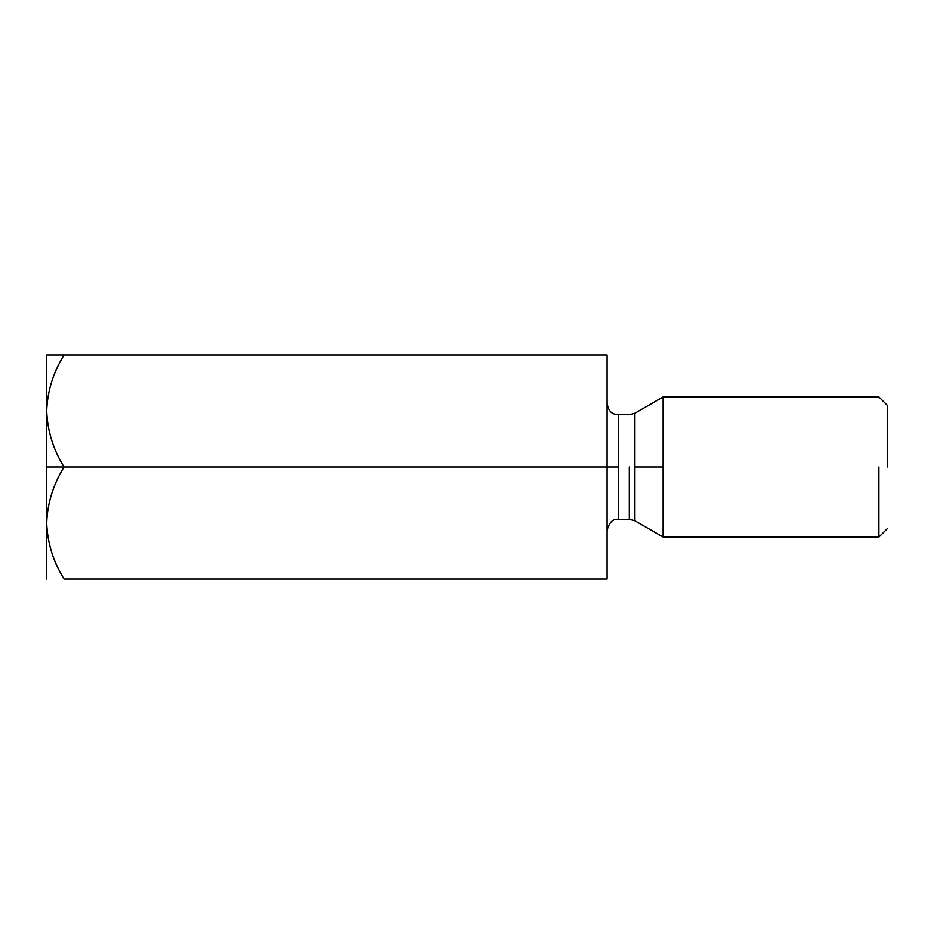 <?xml version="1.0" encoding="UTF-8"?>
<svg xmlns="http://www.w3.org/2000/svg" width="934" height="934" viewBox="0 0 934 934"><rect width="100%" height="100%" fill="white"/><g stroke="black" fill="none" stroke-linecap="round" stroke-linejoin="round"><path stroke-width="1.4" d="M46.7 410.96L46.7 467L64.037 467C53.203 449.558 47.424 430.878 46.7 410.96C47.424 430.878 53.203 449.558 64.037 467L607.1 467L607.1 354.92L64.037 354.92L607.1 354.92L607.1 467L64.037 467C53.145 484.676 47.365 503.356 46.7 523.04C47.424 542.958 53.203 561.638 64.037 579.08L607.1 579.08L64.037 579.08C53.203 561.638 47.424 542.958 46.7 523.04C47.365 503.356 53.145 484.676 64.037 467L46.7 467L46.7 579.08L46.7 410.96C47.365 391.276 53.145 372.596 64.037 354.92C53.145 372.596 47.365 391.276 46.7 410.96L46.7 354.92L64.037 354.92L46.7 354.92L46.7 410.96M607.1 579.08L607.1 467L607.1 579.08M629.318 467L629.318 519.257L629.318 467M618.308 467L618.308 414.743L618.308 519.257L618.308 414.743L618.308 519.257L618.308 467L607.1 467L618.308 467M634.922 467L634.922 520.752L634.922 413.248L634.922 467L663.14 467L663.14 396.95L663.14 537.05L663.14 467L634.922 467L634.922 520.752L634.922 467M878.894 467L878.894 537.05L878.894 467M663.14 467L663.14 396.95L663.14 467M887.3 467L887.3 405.356L887.3 467M887.3 528.644L878.894 537.05L663.14 537.05L634.922 520.752L629.318 519.257L618.308 519.257C612.856 518.662 609.12 522.398 607.1 530.465M887.3 405.356L878.894 396.95L663.14 396.95L634.922 413.248L629.318 414.743L618.308 414.743C614.782 414.171 609.283 414.696 607.1 403.535"/></g></svg>

